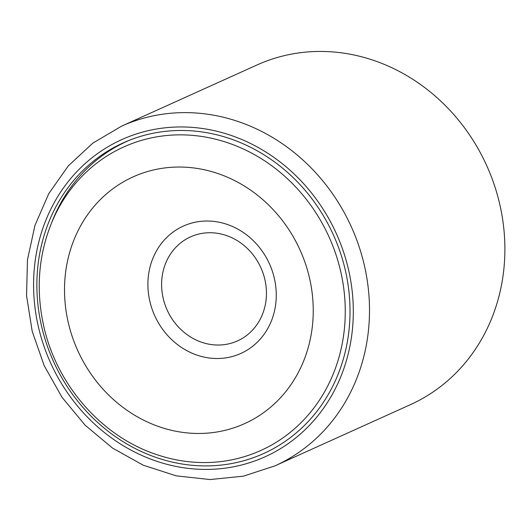 <?xml version="1.0" encoding="UTF-8"?>
<svg xmlns="http://www.w3.org/2000/svg" width="531" height="531" viewBox="0 0 531 531"><rect width="100%" height="100%" fill="white"/><g stroke="black" fill="none" stroke-linecap="round" stroke-linejoin="round"><path stroke-width="0.8" d="M121.579 126.152L256.964 64.981A186.361 167.929 65.7 0 1 486.735 165.665A186.361 167.929 65.7 0 1 410.436 404.642L275.058 465.82L243.377 476.174L209.984 479.553L176.186 475.842L143.29 465.209L112.545 448.104L85.126 425.185L62.047 397.341L44.179 365.64L32.192 331.278L26.55 295.561L27.473 259.832L34.946 225.449L48.713 193.735L68.267 165.918L92.872 143.085L121.579 126.152A186.361 167.929 65.7 0 1 159.134 114.756A186.361 167.929 65.7 0 1 359.255 247.127A186.361 167.929 65.7 0 1 275.058 465.82M227.308 460.649A166.528 150.054 -114.3 0 0 341.207 273.77A166.528 150.054 -114.3 0 0 157.282 136.766A166.528 150.054 -114.3 0 0 52.144 221.533C38.73 253.984 35.769 288.121 43.263 323.943C55.695 384.092 101.507 436.854 157.581 454.894A166.528 150.054 -114.3 0 0 227.308 460.649M67.815 320.525A135.385 121.991 65.7 0 1 224.759 176.093A135.385 121.991 65.7 0 1 274.069 404.131A135.385 121.991 65.7 0 1 67.815 320.525M149.609 300.227A69.873 62.957 65.7 0 1 197.399 221.819A69.873 62.957 65.7 0 1 274.567 279.299A69.873 62.957 65.7 0 1 226.777 357.708A69.873 62.957 65.7 0 1 149.609 300.227M265.055 280.348A57.063 51.421 -114.3 0 0 178.117 245.103A57.063 51.421 -114.3 0 0 198.899 341.221A57.063 51.421 -114.3 0 0 265.055 280.348M157.607 132.425A170.458 153.592 65.7 0 1 343.365 358.963A170.458 153.592 65.7 0 1 79.358 403.175A170.458 153.592 65.7 0 1 157.607 132.425M156.851 128.947A174.029 156.818 -114.3 0 0 76.968 405.379A174.029 156.818 -114.3 0 0 346.511 360.237A174.029 156.818 -114.3 0 0 156.851 128.947M129.352 140.277A170.325 153.472 -114.3 0 0 51.726 222.529"/></g></svg>
